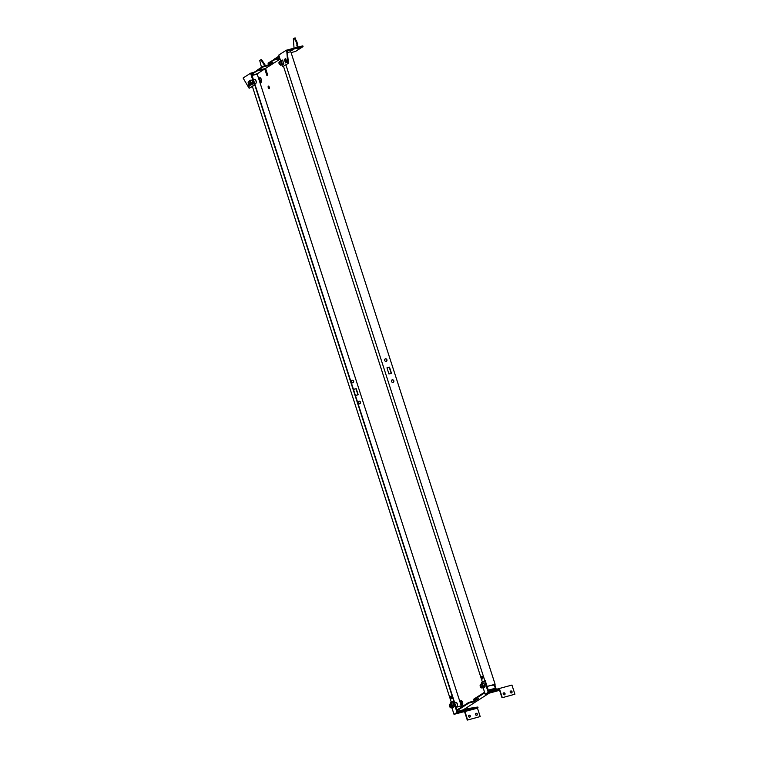 <?xml version="1.0" encoding="UTF-8"?>
<svg xmlns="http://www.w3.org/2000/svg" width="758" height="758" viewBox="0 0 758 758"><rect width="100%" height="100%" fill="white"/><g stroke="black" fill="none" stroke-linecap="round" stroke-linejoin="round"><path stroke-width="1.14" d="M282.791 64.724L283.568 64.25M283.435 64.335L283.862 63.805L282.478 60.053L280.867 60.848L281.985 64.307L280.678 65.141L280.441 64.402M282.743 60.356L283.795 64.108L281.985 64.307M282.62 64.866L280.678 65.141L282.469 64.458L281.161 60.403L279.56 61.692L281.01 60.498M280.271 61.938A1.27 0.521 75.2 0 1 280.451 61.768A1.27 0.521 75.2 0 1 280.687 61.824A1.27 0.521 75.2 0 1 281.332 63.132A1.27 0.521 75.2 0 1 281.095 64.222L279.892 64.544A1.27 0.521 75.2 0 1 279.645 64.487A1.27 0.521 75.2 0 1 279.636 64.477A1.27 0.521 75.2 0 1 279.617 64.468M279.02 62.336A1.213 0.493 75.2 0 1 279.427 62.213A1.213 0.493 75.2 0 1 280.072 63.71A1.213 0.493 75.2 0 1 279.588 64.449A1.213 0.493 75.2 0 1 279.579 64.43A1.213 0.493 75.2 0 1 279.029 63.454A1.213 0.493 75.2 0 1 279.02 62.336L279.048 62.279A1.27 0.521 75.2 0 1 279.048 62.279A1.27 0.521 75.2 0 1 279.238 62.09A1.27 0.521 75.2 0 1 279.484 62.147A1.27 0.521 75.2 0 1 280.119 63.454A1.27 0.521 75.2 0 1 279.892 64.544M285.738 58.593L284.989 59.077L286.098 62.526M284.288 59.266L285.472 62.933L286.846 62.042L285.671 58.375L284.989 59.077M282.033 65.15L282.554 66.77L288.457 63.227L287.187 50.814L303.039 46.608L302.802 45.859L286.24 50.246L278.764 55.059L280.602 60.744M287.756 63.416L286.875 52.198L287.576 52.008M282.554 66.77L288.457 63.227M286.875 52.198L286.24 50.246M296.037 40.6L295.165 37.9L294.464 38.09L295.374 40.904L296.416 40.506L297.885 45.035L296.842 45.442L297.439 47.28M297.885 45.035L296.842 45.442M295.715 40.686L297.183 45.224M294.047 48.18L293.337 38.819L294.464 38.09M297.543 45.253L298.14 47.1M303.039 46.608L295.563 51.421L291.091 52.605M299.391 48.247L297.496 48.806L299.391 48.247M292.38 50.104L290.485 50.663L292.38 50.104M487.1 686.483L495.116 684.266L290.788 51.677L287.614 52.52M248.226 82.139A1.27 0.521 75.2 0 1 248.245 82.101A1.27 0.521 75.2 0 1 248.434 81.921A1.27 0.521 75.2 0 1 248.671 81.978A1.27 0.521 75.2 0 1 249.316 83.285A1.27 0.521 75.2 0 1 249.088 84.375A1.27 0.521 75.2 0 1 248.842 84.318A1.27 0.521 75.2 0 1 248.823 84.309A1.27 0.521 75.2 0 1 248.814 84.299M249.458 81.769A1.27 0.521 75.2 0 1 249.638 81.599A1.27 0.521 75.2 0 1 249.884 81.656A1.27 0.521 75.2 0 1 250.528 82.963A1.27 0.521 75.2 0 1 250.292 84.053L249.088 84.375L249.628 85.995M248.624 82.044A1.213 0.493 75.2 0 1 249.268 83.541A1.213 0.493 75.2 0 1 248.785 84.271A1.213 0.493 75.2 0 1 248.766 84.261A1.213 0.493 75.2 0 1 248.226 83.285A1.213 0.493 75.2 0 1 248.217 82.167A1.213 0.493 75.2 0 1 248.624 82.044M251.988 84.545L253.058 83.636L251.94 80.187L250.358 80.234L251.173 84.129L249.875 84.972L249.638 84.233L249.894 85.114M251.94 80.187L252.983 83.939L251.173 84.129M251.817 84.688L249.875 84.972L251.665 84.29L250.358 80.234L248.757 81.523L250.206 80.329M254.963 83.636L255.74 83.437A2.066 0.843 -104.8 0 0 256.052 83.124A2.066 0.843 -104.8 0 0 256.024 81.22A2.066 0.843 -104.8 0 0 255.105 79.552A2.066 0.843 -104.8 0 0 255.076 79.533A2.066 0.843 -104.8 0 0 254.688 79.438L253.693 79.704M256.109 82.973A1.81 0.739 -104.8 0 0 256.176 82.859A1.81 0.739 -104.8 0 0 256.157 81.191A1.81 0.739 -104.8 0 0 255.342 79.723A1.81 0.739 -104.8 0 0 255.323 79.713M487.138 686.587L487.716 686.435A2.066 0.843 -104.8 0 0 487.962 686.246M483.955 687.553L484.741 687.08M484.599 687.165L485.035 686.634L483.651 682.882L482.031 683.678L483.149 687.136L481.851 687.97L481.605 687.231M483.917 683.185L484.959 686.938L483.149 687.136M483.784 687.695L481.851 687.97L483.642 687.288L482.334 683.233L480.733 684.521L482.183 683.337M481.434 684.768A1.27 0.521 75.2 0 1 481.614 684.597A1.27 0.521 75.2 0 1 481.861 684.654A1.27 0.521 75.2 0 1 482.495 685.962A1.27 0.521 75.2 0 1 482.268 687.061L481.055 687.373A1.27 0.521 75.2 0 1 480.818 687.317A1.27 0.521 75.2 0 1 480.799 687.307A1.27 0.521 75.2 0 1 480.79 687.298L480.743 687.269A1.213 0.493 75.2 0 1 480.743 687.269A1.213 0.493 75.2 0 1 480.202 686.284A1.213 0.493 75.2 0 1 480.193 685.166A1.213 0.493 75.2 0 1 480.6 685.052A1.213 0.493 75.2 0 1 481.245 686.54A1.213 0.493 75.2 0 1 480.761 687.279M480.202 685.137A1.27 0.521 75.2 0 1 480.221 685.109A1.27 0.521 75.2 0 1 480.411 684.919A1.27 0.521 75.2 0 1 480.648 684.976A1.27 0.521 75.2 0 1 481.292 686.284A1.27 0.521 75.2 0 1 481.055 687.373M485.101 686.757L483.917 683.091M483.197 687.989L485.224 694.252L488.218 692.319L487.887 691.268L484.485 680.76L481.491 682.693L481.775 683.574M484.485 680.76L485.196 680.58L488.683 691.381L511.953 685.071L514.909 694.224L501.995 697.758L514.909 694.224M501.995 697.758L499.285 689.344L488.218 692.319M499.588 690.301L485.224 694.252M504.525 694.773A1.033 0.938 57.2 0 0 503.426 693.068M504.43 694.802A1.033 0.938 57.2 0 0 504.97 693.447A1.033 0.938 57.2 0 0 503.558 692.954A1.033 0.938 57.2 0 0 504.43 694.802M511.536 692.916A1.033 0.938 57.2 0 0 510.437 691.201M511.442 692.945A1.033 0.938 57.2 0 0 511.991 691.59A1.033 0.938 57.2 0 0 510.57 691.097A1.033 0.938 57.2 0 0 511.442 692.945M499.323 688.416L502.279 697.568M499.171 689.42L498.925 688.671M494.159 684.673L495.315 688.273L488.285 690.14M476.441 699.208L473.295 701.235L468.662 702.458L456.998 709.971L453.995 700.657L450.29 702.78L450.574 703.661M484.561 692.225L473.532 699.321L473.722 699.928L478.355 698.696L473.485 701.832L468.851 703.054L457.188 710.568L456.998 709.971M457.444 711.355L463.346 709.801L489.081 693.229M494.225 689.913L496.073 688.728L488.474 690.737M484.76 692.821L473.722 699.928M468.851 703.054L468.662 702.458M473.485 701.832L473.295 701.235M462.522 704.997A2.388 0.966 75.2 0 1 461.376 703.272A2.388 0.966 75.2 0 1 461.357 700.6M261.358 82.158A2.388 0.966 75.2 0 1 260.202 80.433A2.388 0.966 75.2 0 1 260.193 77.771M269.327 88.449A1.355 0.55 75.2 0 1 268.834 87.577A1.355 0.55 75.2 0 1 268.739 86.232M494.718 684.521L496.073 688.728M267.413 75.222L265.243 68.514M357.937 394.833L355.976 388.759L353.711 389.356M353.152 382.714A1.355 1.222 57.2 0 0 351.693 380.459M359.936 403.73A1.355 1.222 57.2 0 0 358.487 401.475M456.136 707.29L461.47 705.878M249.136 88.269L254.347 84.924L250.566 73.213L243.091 78.027L249.136 88.269L252.386 86.45L451.256 702.154M455.861 706.465L251.741 74.474M453.672 700.743L254.764 84.915L251.703 74.379L256.915 71.025L264.769 68.94L257.294 73.753L252.206 75.099M451.863 697.133A1.355 0.55 75.2 0 1 451.721 698.753A1.355 0.55 75.2 0 1 450.896 697.758A1.355 0.55 75.2 0 1 451.029 696.138A1.355 0.55 75.2 0 1 451.863 697.133M252.386 86.45L254.764 84.915M457.273 705.812A1.81 0.739 -104.8 0 0 457.339 705.689L457.216 705.963A2.066 0.843 -104.8 0 1 456.913 706.266L456.108 706.399M451.948 698.478A1.355 0.55 75.2 0 1 451.455 697.606A1.355 0.55 75.2 0 1 451.37 696.261M461.793 706.882L461.423 705.745L456.108 707.214M254.347 84.924L255.048 84.735M359.737 403.806A1.355 1.222 57.2 0 0 360.448 402.034A1.355 1.222 57.2 0 0 358.591 401.399A1.355 1.222 57.2 0 0 359.737 403.806M352.953 382.79A1.355 1.222 57.2 0 0 352.129 380.241A1.355 1.222 57.2 0 0 351.418 382.013A1.355 1.222 57.2 0 0 352.953 382.79M355.976 388.759L353.683 389.28M355.673 395.43L358.193 394.766L356.203 388.608M457.216 705.963A2.066 0.843 -104.8 0 0 457.197 704.049A2.066 0.843 -104.8 0 0 456.269 702.382A2.066 0.843 -104.8 0 0 456.25 702.372A2.066 0.843 -104.8 0 0 455.852 702.268L454.866 702.533M252.319 75.459L257.294 73.753M252.3 75.402L257.398 74.057M461.252 705.85L257.227 74.161M279.787 58.224L274.699 59.579L274.5 58.972L279.077 56.026M388.958 373.997L391.488 373.334L389.498 367.175L386.968 367.848L388.958 373.997M386.248 361.358A1.355 1.222 57.2 0 0 385.424 358.809A1.355 1.222 57.2 0 0 384.713 360.581A1.355 1.222 57.2 0 0 386.248 361.358M393.032 382.373A1.355 1.222 57.2 0 0 393.743 380.601A1.355 1.222 57.2 0 0 391.886 379.966A1.355 1.222 57.2 0 0 393.032 382.373M484.817 680.675L285.908 64.866M495.116 684.266L487.072 686.397M251.703 74.379L251.514 73.772L257.606 70.191M270.957 63.009L267.811 65.036L263.178 66.268L257.512 69.916L257.711 70.513L265.565 68.428L267.697 75.033L266.911 75.544L264.769 68.94M257.711 70.513L263.367 66.865L268 65.643L272.871 62.507L268.237 63.729L268.048 63.132L274.595 59.257M269.232 87.104A1.355 0.55 75.2 0 1 269.099 88.714A1.355 0.55 75.2 0 1 268.275 87.72A1.355 0.55 75.2 0 1 268.408 86.109A1.355 0.55 75.2 0 1 269.232 87.104M261.339 79.495A2.388 0.966 75.2 0 1 261.103 82.347A2.388 0.966 75.2 0 1 259.643 80.585A2.388 0.966 75.2 0 1 259.88 77.733A2.388 0.966 75.2 0 1 261.339 79.495M493.505 684.777A2.388 0.966 75.2 0 1 493.079 685.346A2.388 0.966 75.2 0 1 492.425 685.071M462.513 702.325A2.388 0.966 75.2 0 1 462.266 705.177A2.388 0.966 75.2 0 1 460.807 703.415A2.388 0.966 75.2 0 1 461.054 700.563A2.388 0.966 75.2 0 1 462.513 702.325M280.072 59.096L265.565 68.428M248.141 82.537L249.003 86.403L250.292 85.228M253.125 83.75L251.94 80.092M256.915 71.025L256.725 70.418M261.51 67.339L259.7 60.469L260.828 59.74L261.529 59.55L265.537 65.643M250.566 73.213L253.665 72.389M457.339 705.689A1.81 0.739 -104.8 0 0 457.32 704.021A1.81 0.739 -104.8 0 0 456.515 702.552A1.81 0.739 -104.8 0 0 456.487 702.543M391.782 380.042A1.355 1.222 -122.8 0 1 393.231 382.297M384.998 359.027A1.355 1.222 -122.8 0 1 386.447 361.282M386.997 367.924L389.498 367.175M389.271 367.327L391.232 373.4M268.237 63.729L273.903 60.09L273.714 59.484M273.903 60.09L279.882 58.508M263.178 66.268L263.367 66.865M267.811 65.036L268 65.643M260.828 59.74L264.836 65.832M274.699 59.579L279.276 56.632M283.53 66.401L482.401 682.105M482.761 678.647A1.355 0.55 75.2 0 1 482.259 677.775A1.355 0.55 75.2 0 1 482.173 676.43M482.666 677.301A1.355 0.55 75.2 0 1 482.533 678.922A1.355 0.55 75.2 0 1 481.7 677.927A1.355 0.55 75.2 0 1 481.842 676.307A1.355 0.55 75.2 0 1 482.666 677.301M454.288 706.579L453.113 702.922M451.948 707.934L454.023 714.339L457.027 712.406L453.284 700.847M480.193 716.575L467.288 720.1L480.193 716.575L477.483 708.171L477.815 707.043L469.126 708.389L457.481 711.468L457.188 710.568M478.061 707.792L469.373 709.137L457.027 712.406M467.563 719.92L464.967 711.44L454.023 714.339M469.088 715.192A1.033 0.938 -122.8 0 1 469.96 717.04A1.033 0.938 -122.8 0 1 468.842 715.306A1.033 0.938 -122.8 0 1 469.088 715.192M468.709 715.41A1.033 0.938 -122.8 0 1 469.808 717.115M476.1 713.335A1.033 0.938 -122.8 0 1 476.981 715.182A1.033 0.938 -122.8 0 1 475.56 714.69A1.033 0.938 -122.8 0 1 476.1 713.335M475.73 713.553A1.033 0.938 -122.8 0 1 476.829 715.258M467.288 720.1L464.521 711.554M464.853 711.516L477.483 708.171M469.373 709.137L469.126 708.389M453.151 707.385L453.938 706.911M453.796 706.996L454.222 706.465L452.848 702.713L451.228 703.509L452.346 706.968L451.048 707.801L450.802 707.062M453.113 703.017L454.156 706.769L452.346 706.968M452.981 707.527L451.048 707.801L452.839 707.119L451.531 703.064L449.93 704.353L451.37 703.168M450.631 704.599A1.27 0.521 75.2 0 1 450.811 704.428A1.27 0.521 75.2 0 1 451.057 704.485A1.27 0.521 75.2 0 1 451.692 705.793A1.27 0.521 75.2 0 1 451.465 706.882L450.252 707.205A1.27 0.521 75.2 0 1 450.015 707.148A1.27 0.521 75.2 0 1 449.996 707.138A1.27 0.521 75.2 0 1 449.977 707.129A1.213 0.493 75.2 0 1 449.939 707.1A1.213 0.493 75.2 0 1 449.399 706.115A1.213 0.493 75.2 0 1 449.38 704.997A1.213 0.493 75.2 0 1 449.797 704.874A1.213 0.493 75.2 0 1 450.432 706.371A1.213 0.493 75.2 0 1 449.949 707.11M449.409 704.94L449.38 704.997A1.27 0.521 75.2 0 1 449.409 704.94A1.27 0.521 75.2 0 1 449.598 704.75A1.27 0.521 75.2 0 1 449.845 704.807A1.27 0.521 75.2 0 1 450.489 706.115A1.27 0.521 75.2 0 1 450.252 707.205M281.085 60.441L279.56 61.417M280.413 64.411L280.697 65.292M253.115 83.731L251.921 80.035M250.282 80.272L248.757 81.248M485.092 686.739L483.898 683.034M482.249 683.271L480.733 684.247M481.586 687.241L481.87 688.122M454.288 706.57L453.094 702.865M451.446 703.102L449.93 704.078M450.773 707.072L451.057 707.953M449.598 704.75L450.811 704.428M480.411 684.919L481.614 684.597M248.434 81.921L249.638 81.599M279.238 62.09L280.451 61.768"/></g></svg>
